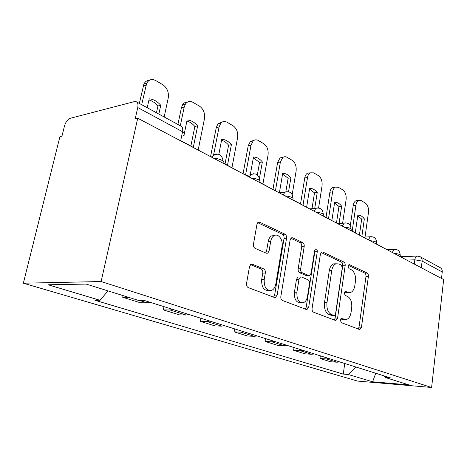 <?xml version="1.0" encoding="UTF-8"?>
<svg xmlns="http://www.w3.org/2000/svg" width="467" height="467" viewBox="0 0 467 467"><rect width="100%" height="100%" fill="white"/><g stroke="black" fill="none" stroke-linecap="round" stroke-linejoin="round"><path stroke-width="0.7" d="M340.332 320.093L341.266 322.627L359.415 329.457L359.87 329.521L361.464 327.215L368.381 276.534C368.51 274.812 368.101 273.633 367.15 273.008L349.567 264.696L348.989 264.661L348.084 266.126L348.995 268.683L351.33 269.768C354.523 271.841 355.889 275.688 355.434 281.321L354.838 285.576C354.173 289.476 352.655 291.805 350.279 292.575L348.113 292.371L345.259 291.315L344.243 292.873L345.166 295.413L347.536 296.417C350.775 298.366 352.165 302.202 351.698 307.916L351.091 312.248C350.338 316.538 348.639 318.996 345.989 319.626L341.47 318.453L340.332 320.093M252.367 264.252L250.907 264.34L249.506 266.616L246.553 283.405C246.337 285.489 246.909 286.896 248.269 287.619L274.479 297.485L275.448 297.52L277.147 295.068L286.551 238.252C286.738 236.314 286.218 234.959 284.998 234.183L259.734 222.239L258 222.438L256.943 224.399L253.47 244.142C253.26 246.173 253.82 247.592 255.151 248.38L266.348 253.237L267.766 253.167L269.074 250.983L270.714 241.351C271.204 238.742 272.261 236.892 273.884 235.794C278.116 232.788 283.393 239.793 282.056 246.488L275.804 284.035C275.156 287.392 273.703 289.54 271.438 290.474C266.348 290.778 263.937 287.1 264.217 279.447L265.314 273.026C265.513 271.012 264.97 269.634 263.668 268.887L252.367 264.252L250.972 264.304M101.135 281.537L137.73 118.209L443.65 279.552L431.607 387.476L101.135 281.537L23.35 283.2L357.488 381.066L431.607 387.476M312.09 308.395C311.921 310.298 312.405 311.565 313.538 312.189L335.37 320.409L335.931 320.473L337.583 318.115L345.171 265.676C345.317 263.89 344.879 262.664 343.852 261.999L322.726 252.011L321.693 251.993L320.42 254.095L312.09 308.395M306.288 309.458L282.418 300.474C281.181 299.802 280.655 298.471 280.842 296.481L290.13 239.927L291.338 237.849L292.663 237.802L302.721 242.56C303.883 243.301 304.373 244.62 304.198 246.506L300.655 268.776C300.479 270.691 300.976 271.998 302.143 272.699L308.687 275.495L309.639 275.53L311.086 273.288L314.641 250.429L315.523 248.958C316.737 248.823 317.321 249.728 317.28 251.672L308.716 307.105L307.012 309.522L306.288 309.458M137.73 118.209L135.208 118.811L137.747 107.533C138.355 104.328 137.777 102.349 136.02 101.608L134.385 101.608L70.254 118.297C67.657 119.348 65.736 121.893 64.504 125.938L61.953 136.177L59.916 136.662L23.35 283.2M420.51 256.914L439.826 267.463C441.578 268.274 442.377 269.78 442.237 271.969L422.127 261.106L414.836 259.81L406.769 260.096M441.513 278.425L442.237 271.969M329.241 358.627L326.462 358.919L336.987 362.211L339.748 361.931M336.987 362.211L330.519 361.767L319.965 358.493L320.362 355.831M326.462 358.919L319.965 358.493M294.047 347.559L293.615 350.314L305.015 353.852L311.553 354.26L314.349 353.945M302.995 350.373L300.182 350.699L293.615 350.314M265.56 338.598L265.081 341.459L277.433 345.294L284.041 345.656L286.872 345.3M274.555 341.424L271.706 341.797L265.081 341.459M234.621 328.867L234.09 331.844L247.522 336.012L254.176 336.316L257.043 335.919M243.64 331.704L240.762 332.119L234.09 331.844M200.898 318.261L200.308 321.36L214.966 325.908L221.656 326.141L224.545 325.697M209.905 321.092L207.004 321.565L200.308 321.36M163.993 306.656L163.339 309.89L179.398 314.869L186.1 315.021L189.007 314.519M172.948 309.469L170.041 310L163.339 309.89M123.078 295.593L122.71 297.281L140.38 302.762L147.064 302.814L149.977 302.242M128.478 297.286L122.71 297.281M384.043 375.859L385.112 377.459L408.94 384.901L372.602 381.784L348.207 374.487L355.831 366.986M107.982 290.883L100.049 300.299L94.953 300.275L343.257 374.09L348.207 374.487M100.049 300.299L48.13 284.782L86.232 284.088L138.722 300.485L144.472 300.514L390.5 377.891L385.112 377.459M344.739 363.501L343.257 374.09M372.602 381.784L375.754 373.256M340.752 318.955L344.903 319.603M348.75 292.581L344.558 291.91M358.236 329.013L359.03 327.139L365.97 276.581C366.105 274.865 365.696 273.691 364.745 273.067L348.318 265.338M334.261 319.988L335.125 318.056L342.731 265.752C342.877 263.978 342.439 262.752 341.412 262.086L321.057 252.501M334.004 315.488L334.419 315.534L335.563 313.894L342.282 267.702L341.354 265.122L338.808 263.937L335.966 263.791C333.777 264.736 332.364 267.019 331.733 270.638L326.97 302.634C326.468 308.599 327.945 312.551 331.389 314.489L334.004 315.488L331.541 315.441L334.138 315.529M335.872 263.832L333.52 263.878C331.325 264.824 329.912 267.095 329.276 270.708L331.733 270.638M331.541 315.441L328.92 314.443C325.47 312.511 323.999 308.57 324.501 302.622L329.276 270.708M290.836 238.281L300.24 242.706L302.721 242.56M308.827 275.553L306.2 275.553L299.651 272.763C298.483 272.068 297.987 270.761 298.162 268.852L301.717 246.646C301.892 244.761 301.396 243.447 300.24 242.706M305.272 309.078L306.224 307.076L314.811 251.789L314.682 250.219M296.919 292.231C296.615 299.149 298.664 302.674 303.06 302.797C305.354 302.061 306.831 299.937 307.49 296.422L309.475 283.627C309.65 281.729 309.16 280.445 308.016 279.768L301.46 277.001L300.468 276.978L298.985 279.26L296.919 292.231L294.42 292.243C294.117 299.143 296.16 302.657 300.561 302.779L301.355 302.785M298.839 277.013L297.969 277.03L296.487 279.307L298.985 279.26M294.42 292.243L296.487 279.307M268.852 290.515C263.785 290.748 261.397 287.071 261.689 279.494L262.787 273.096C262.991 271.088 262.442 269.71 261.146 268.969L250.51 264.62M274.584 235.432L271.374 235.969C269.751 237.061 268.694 238.906 268.204 241.509L270.714 241.351M265.688 252.951L266.558 251.112L268.204 241.509M273.58 297.146L274.625 295.074L284.047 238.415C284.24 236.483 283.72 235.129 282.5 234.358L257.726 222.695M350.326 225.602L353.233 205.515C353.647 203.028 354.57 201.429 356.012 200.699L357.664 200.536M357.734 215.807L361.68 219.064L359.409 235.123M400.021 256.33L405.251 259.302M352.188 231.083L355.907 205.264C356.315 202.771 357.237 201.166 358.679 200.436L361.207 200.629L365.282 203.017C367.751 204.914 368.813 208.06 368.469 212.45L365.036 237.09M361.872 236.419L364.342 218.848C362.386 216.256 360.209 215.042 357.815 215.211L355.311 232.735M364.342 218.848L361.68 219.064M326.048 217.295L329.895 192.229C330.303 189.841 331.22 188.242 332.632 187.436L335.043 187.29M334.535 202.923L338.954 206.443L336.474 223.028M376.42 243.873L382.876 247.498M328.529 218.603L332.597 191.931C333.006 189.532 333.917 187.932 335.329 187.121L338.312 187.255L342.696 189.818C345.352 191.844 346.485 195.118 346.1 199.654L342.62 223.232M339.071 223.506L341.646 206.186C339.55 203.46 337.209 202.158 334.635 202.275L331.897 220.377M341.646 206.186L338.954 206.443M300.55 203.834L304.764 177.927C305.167 175.662 306.043 174.092 307.391 173.204L310.1 172.848M309.551 189.053L314.501 192.871L311.997 208.673M350.834 230.371L358.703 234.749M303.03 205.147L307.496 177.571C307.893 175.306 308.769 173.724 310.123 172.837L313.678 172.86L318.401 175.621C321.255 177.781 322.469 181.208 322.049 185.895L318.593 207.978M314.729 208.41L317.227 192.567C314.968 189.695 312.452 188.289 309.668 188.347L306.626 207.284M317.227 192.567L314.501 192.871M272.95 189.52L277.62 162.475L280.06 157.91L283.148 157.262M282.576 174.08L288.127 178.231L285.857 191.703M315.698 212.071C321.985 212.864 324.425 214.067 323.012 215.684L332.498 220.932M275.431 190.834L280.381 162.061L282.815 157.484C284.158 156.538 285.582 156.486 287.088 157.326L292.19 160.309C295.272 162.621 296.58 166.205 296.107 171.062L292.202 194.593M288.559 191.721L290.877 177.869C288.443 174.833 285.716 173.31 282.704 173.31L279.371 192.871M290.877 177.869L288.127 178.231M243.068 173.765L248.222 145.745L250.37 141.472L253.92 140.398M253.342 157.864L259.588 162.388L257.352 174.868M292.832 199.759L304.011 205.906M245.543 175.072L251.001 145.26L253.143 140.97C254.708 139.633 256.43 139.475 258.304 140.509L263.832 143.737C267.171 146.224 268.578 149.983 268.052 155.015L262.939 183.986M259.465 178.201L262.361 161.961C259.728 158.739 256.774 157.093 253.499 157.017L250.259 174.856M262.361 161.961L259.588 162.388M210.64 156.264L216.268 127.555L218.001 123.778L222.123 122.08M221.568 140.24C224.178 141.028 226.524 142.674 228.602 145.184L225.024 163.975M259.769 182.311L272.909 189.503M213.536 155.301L219.064 126.989L220.792 123.195C222.596 121.292 224.674 120.971 227.038 122.237L233.051 125.751C236.681 128.431 238.199 132.377 237.615 137.602L231.965 167.641M227.487 165.277L231.393 144.688C228.538 141.267 225.322 139.475 221.749 139.306L218.86 154.233M231.393 144.688L228.602 145.184M177.904 124.473L181.418 107.719L182.626 104.713C183.852 102.933 185.434 102.069 187.384 102.127M186.905 121.023C189.859 121.875 192.509 123.685 194.856 126.452L190.886 145.955M223.384 163.111L238.835 171.529M180.303 125.786L184.214 107.06L185.422 104.042C187.425 101.327 189.935 100.755 192.953 102.326L199.52 106.161C203.478 109.056 205.13 113.212 204.476 118.647L198.212 149.825M193.32 147.245L197.658 125.862C194.541 122.22 191.026 120.258 187.121 119.99L184.412 133.095M197.658 125.862L194.856 126.452M139.335 103.417L143.877 84.13C145.079 81.684 146.877 80.412 149.277 80.306M148.938 99.985C152.295 100.919 155.301 102.915 157.951 105.968L156.468 112.769M182.241 141.396L201.33 151.752M141.682 104.701L146.667 83.348C148.775 79.542 151.769 78.602 155.657 80.534L162.855 84.737C167.192 87.878 168.99 92.273 168.254 97.93L164.162 116.972M158.838 114.065L160.747 105.273C157.338 101.38 153.491 99.232 149.195 98.829L147.222 107.725M160.747 105.273L157.951 105.968M414.317 264.077L414.836 259.81C415.14 257.737 415.852 256.494 416.961 256.074L417.568 256.027M170.041 310L186.1 315.021M207.004 321.565L221.656 326.141M240.762 332.119L254.176 336.316M271.706 341.797L284.041 345.656M300.182 350.699L311.553 354.26M139.627 300.491L147.064 302.814M399.997 256.529L400.073 255.898C400.919 254.737 398.824 253.85 393.786 253.248M392.198 252.413L394.265 249.401L395.012 249.331M376.46 243.564C377.47 242.262 375.27 241.287 369.864 240.633M350.863 230.202C352.054 228.754 349.742 227.674 343.922 226.956M292.605 199.858C294.268 198.049 291.688 196.7 284.864 195.807M259.518 182.439C261.03 180.39 258.21 178.902 251.053 177.974M223.144 163.257C226.209 161.897 219.478 158.307 213.804 158.331M368.253 239.787L370.325 236.769L371.294 236.641M342.288 226.092L344.313 223.103L345.58 222.893M314.04 211.195L315.943 208.3L317.613 207.938M283.195 194.926L284.864 192.235L287.071 191.61M249.366 177.086L250.656 174.798L253.593 173.712M212.111 157.437L212.864 155.885C213.892 154.449 215.176 153.824 216.723 154.011M421.327 267.778L422.127 261.106C422.285 258.841 421.485 257.299 419.716 256.476L416.961 256.074L400.744 256.716M180.665 140.853L182.556 131.735L137.747 107.533M183.449 135.57C185.673 134.718 185.376 133.439 182.556 131.735C183.076 128.664 182.439 126.744 180.636 125.962L136.796 102.034M341.809 319.364L344.261 319.422M345.119 291.361L345.743 291.361M345.673 292.383L348.113 292.371M348.849 264.719L349.567 264.696M364.745 273.067L367.15 273.008M365.97 276.581L368.381 276.534M359.03 327.139L361.464 327.215M341.33 318.488L341.862 318.5M321.541 252.069L322.726 252.011M341.412 262.086L343.852 261.999M342.731 265.752L345.171 265.676M335.125 318.056L337.583 318.115M324.501 302.622L326.97 302.634M328.92 314.443L331.389 314.489M291.262 237.896L292.663 237.802M301.717 246.646L304.198 246.506M298.162 268.852L300.655 268.776M299.651 272.763L302.143 272.699M306.2 275.553L308.687 275.495M314.811 251.789L317.28 251.672M306.224 307.076L308.716 307.105M261.146 268.969L263.668 268.887M262.787 273.096L265.314 273.026M261.689 279.494L264.217 279.447M266.558 251.112L269.074 250.983M258.07 222.385L259.734 222.239M282.5 234.358L284.998 234.183M284.047 238.415L286.551 238.252M274.625 295.074L277.147 295.068M355.907 205.264L353.233 205.515M332.597 191.931L329.895 192.229M307.496 177.571L304.764 177.927M280.381 162.061L277.62 162.475M251.001 145.26L248.222 145.745M219.064 126.989L216.268 127.555M184.214 107.06L181.418 107.719M146.043 85.222L143.252 85.998M400.207 254.953C399.927 251.129 397.948 249.279 394.265 249.401L387.125 249.74M376.63 242.455C376.314 238.374 374.213 236.477 370.325 236.769L363.338 237.195M351.067 228.906C350.705 224.51 348.452 222.572 344.313 223.103L337.6 223.617M323.275 214.172C322.825 209.379 320.38 207.418 315.943 208.3L309.674 208.895M292.932 198.096C292.354 192.789 289.663 190.84 284.864 192.235L279.313 192.877M259.687 180.478C258.899 174.512 255.893 172.621 250.656 174.798L246.214 175.423M223.098 161.103C221.971 154.273 218.562 152.534 212.864 155.885L210.074 156.363M335.569 320.461L335.931 320.473M333.52 263.878L335.966 263.791M297.969 277.03L300.468 276.978M306.457 309.51L307.012 309.522M271.374 235.969L273.884 235.794M266.348 253.237L267.766 253.167M274.573 297.52L275.448 297.52M358.679 200.436L356.012 200.699M335.329 187.121L332.632 187.436M310.123 172.837L307.391 173.204M282.815 157.484L280.06 157.91M253.143 140.97L250.37 141.472M220.792 123.195L218.001 123.778M185.422 104.042L182.626 104.713M146.667 83.348L143.877 84.13"/></g></svg>
